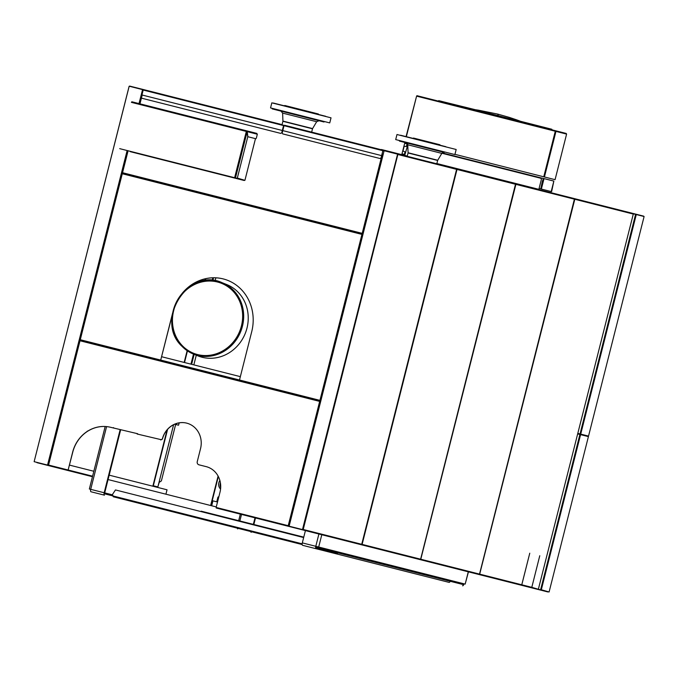 <?xml version="1.0" encoding="UTF-8"?>
<svg xmlns="http://www.w3.org/2000/svg" width="678" height="678" viewBox="0 0 678 678"><rect width="100%" height="100%" fill="white"/><g stroke="black" fill="none" stroke-linecap="round" stroke-linejoin="round"><path stroke-width="1.02" d="M361.298 233.13L361.103 233.902M319.041 400.139L318.779 401.181M380.511 164.974L379.663 164.762M303.159 529.747L397.859 154.491L302.922 529.688L361.484 544.231M456.252 168.712L384.485 150.558L456.252 168.712M398.096 154.55L456.599 169.356L361.721 544.29L303.727 529.62L347.5 540.697M289.345 526.526L361.111 544.688L289.345 526.526M289.175 525.933L289.294 525.484M450.514 580.393A2.28 0.881 -75.8 0 1 449.099 582.385L302.608 545.315A2.28 0.881 -75.8 0 1 302.312 542.892L305.549 530.077L302.981 529.425M397.486 154.118L384.121 150.736L289.116 526.196L302.583 529.603L397.588 154.143L302.481 529.577M173.941 185.721L173.738 186.492M131.608 352.992L131.413 353.763M129.21 353.213L129.405 352.433M171.534 185.933L171.729 185.162M124.32 351.975L124.515 351.196M166.644 184.696L166.839 183.924M225.579 198.781L225.384 199.561M205.332 278.785L204.841 280.717M187.136 350.687L184.17 362.433M183.246 366.061L183.052 366.832M167.085 429.928L152.847 486.202M165.915 494.194L167.034 489.796L109.175 475.151M232.359 200.502L232.164 201.281M212.799 277.802L212.138 280.429M193.493 354.094L198.035 355.925A38.46 35.409 -68.1 0 0 245.241 333.449A38.46 35.409 -68.1 0 0 226.732 284.557L222.189 282.726C188.238 266.581 154.092 320.804 182.043 346.373L193.493 354.094A38.46 35.409 -68.1 0 0 240.69 331.618A38.46 35.409 -68.1 0 0 222.189 282.726A38.46 35.409 -68.1 0 0 178.382 298.54A38.46 35.409 -68.1 0 0 182.085 346.399A38.46 35.409 -68.1 0 0 193.493 354.094L190.95 364.145M190.035 367.773L189.84 368.552M175.873 423.733L175.687 424.479L174.661 424.225M153.186 486.287L167.593 429.352M183.391 366.917L183.585 366.145M184.509 362.518L187.45 350.899M205.222 280.667L205.714 278.692M225.723 199.646L225.918 198.874M173.593 424.725L157.855 486.923L154.033 485.957L153.906 486.473M179.162 422.869L178.568 425.208L176.365 424.657L176.661 423.47M190.518 368.722L190.713 367.942M191.628 364.323L194.154 354.365M212.841 280.48L213.528 277.785M232.842 201.451L233.037 200.671M235.249 201.23L235.054 202.01M215.867 277.827L215.121 280.768M196.281 355.221L193.84 364.883M192.916 368.501L192.722 369.281M188.348 100.92L260.216 119.108L188.348 100.92M515.5 184.255L456.997 169.458L362.12 544.392L420.623 559.197L515.5 184.255L420.784 559.24L515.899 184.357L574.563 199.205L479.685 574.139L574.8 199.264L633.294 214.062L538.357 589.267L531.798 587.326L539.773 555.731L531.798 587.326M456.997 169.458L362.12 544.392M420.08 559.333L348.212 541.146L420.08 559.333M361.518 544.79L420.013 559.596L361.518 544.79M515.153 183.619L443.285 165.432L515.153 183.619M574.402 199.162L479.524 574.096L421.021 559.299M420.419 559.697L478.914 574.495L420.419 559.697M574.054 198.518L502.186 180.34L574.054 198.518M479.922 574.198L521.763 584.792L529.764 553.197L521.789 584.792L531.781 587.326M517.102 584.156L465.947 571.215L517.102 584.156M517.458 583.699L507.466 581.173M507.441 581.165L465.498 570.554M537.62 589.072L468.591 571.334L517.475 583.707M632.71 213.367L561.087 195.239L632.71 213.367M619.556 210.587L632.921 213.968M580.343 434.581L579.902 434.462L580.343 434.581L541.095 589.682L540.654 589.572L549.095 591.979L588.411 436.615L580.343 434.581M283.209 524.425L288.659 525.806M524.001 585.351L468.591 571.334L465.176 584.105L468.413 571.291M282.667 524.56L280.412 523.992M579.834 434.725L580.275 434.835M538.078 589.19L540.586 589.826L579.902 434.462L577.673 433.903M580.58 434.64L541.264 589.996M280.073 523.908L276.344 522.967M274.276 522.441L272.014 521.865M274.446 522.763L305.422 530.594L274.446 522.763M468.456 571.851L547.909 591.953L468.456 571.851M70.063 471.04L48.392 465.557L70.063 471.04M199.086 464.845L206.146 466.625A21.365 19.696 104.2 0 1 220.003 492.177L216.138 507.449L288.32 525.721L319.77 401.427L80.012 340.763L48.562 465.049L68.139 470.007L72.656 452.133A33.383 30.781 104.2 0 1 86.835 431.691L87.767 431.098A33.383 30.781 104.2 0 1 110.683 427.318L137.659 433.725M113.006 427.903L113.548 427.623M87.598 431.2L87.86 431.123A33.383 30.781 104.2 0 1 110.785 427.343M68.139 470.007L72.758 452.158A33.383 30.781 104.2 0 1 86.937 431.716L87.36 431.072M161.356 439.734L162.44 439.039A21.365 19.696 104.2 0 1 186.721 423.14M137.109 434.005L161.203 439.683M160.661 439.963L162.339 439.013A21.365 19.696 104.2 0 1 186.67 423.131A21.365 19.696 104.2 0 1 200.527 448.675L197.256 461.625A2.67 2.466 -75.8 0 0 198.985 464.82L206.146 466.625M319.669 401.401L288.226 525.696M290.337 526.781L216.206 508.017L290.337 526.781M315.016 399.122L89.208 341.983M161.669 356.738L240.343 376.646M314.787 399.613L80.106 340.237L314.787 399.613M50.231 465.472L48.46 465.303L80.038 340.492L81.682 341.187M218.791 508.398L288.599 526.06L218.791 508.398M289.116 526.196L288.599 526.06L320.177 401.257L80.038 340.492L320.177 401.257M182.035 293.523A44.07 40.629 104.2 0 1 231.978 282.362A44.07 40.629 104.2 0 1 251.741 331.593L239.495 380.011L319.931 400.367L361.933 234.393L122.277 173.746L80.275 339.729L160.72 360.077L172.67 312.863M160.72 360.077L172.432 314.219M319.931 400.367L361.933 234.393M183.772 291.633A44.07 40.629 104.2 0 1 223.223 278.912M157.855 486.923L159.237 482.312L161.364 480.922L175.644 424.47M154.101 486.524L154.237 486.007M153.008 486.245L167.33 429.64M183.213 366.874L183.416 366.095M184.331 362.476L187.289 350.789M205.027 280.692L205.519 278.743M225.545 199.603L225.74 198.823M284.031 125.684L282.201 132.939L282.718 133.897L380.112 158.542L381.028 157.94L382.858 150.694L246.639 116.226M284.48 213.689L284.277 214.468M242.148 380.96L241.953 381.739M218.087 476.066L210.638 505.508M210.977 505.593L218.333 476.524M242.292 381.824L242.487 381.044M284.616 214.553L284.819 213.773M218.901 496.533L217.935 497.16L216.757 501.822L212.934 500.856L211.824 505.263L211.214 505.652M248.877 383.494L249.072 382.714M291.201 216.214L291.396 215.443M289.396 214.934L289.192 215.706M247.063 382.206L246.868 382.985M247.25 115.828L282.065 124.642L247.25 115.828M319.118 134.015L311.66 132.125L319.118 134.015M363.086 233.859L122.438 172.958L363.086 233.859M362.035 237.995L361.179 237.783M124.142 174.221L362.95 234.376M128.091 150.77L122.54 172.712L362.298 233.376L381.951 155.703L142.194 95.03L139.88 104.158M362.196 233.351L381.85 155.677M382.214 158.245L381.367 158.033L382.214 158.245M381.299 158.288L382.155 158.508L381.299 158.288M261.555 119.726L384.121 150.736L261.555 119.726M397.588 154.143L618.133 209.951L397.588 154.143M320.118 134.269L559.299 194.789L320.118 134.269M282.065 124.642L143.77 89.649L282.065 124.642M284.54 125.54L384.121 150.736L284.54 125.54M383.197 154.364L382.002 154.059L383.197 154.364M282.641 129.193L283.116 129.312L282.641 129.193M381.943 154.321L383.138 154.618L381.943 154.321M500.398 179.882L284.607 125.277L500.398 179.882M381.875 154.576L383.07 154.881L381.875 154.576M141.363 97.301L141.888 98.259L280.811 133.413L281.726 132.82L283.557 125.566L143.202 90.047L141.363 97.301M261.157 119.625L384.121 150.736L261.157 119.625M374.231 148.236L384.121 150.736L374.231 148.236M311.66 132.125L401.096 154.762L311.66 132.125M436.869 163.534L538.857 189.34L541.417 179.246L540.9 178.289L441.912 153.236M407.275 156.05L381.434 149.507L407.275 156.05L404.707 155.398L407.766 144.973M320.524 134.371L407.207 156.304L320.524 134.371M436.81 163.796L643.685 216.146L436.81 163.796M320.457 134.625L384.121 150.736L320.457 134.625M129.117 86.487L34.137 461.676L129.184 86.225L142.651 89.64L139.032 103.946M127.235 150.55L47.646 465.091L34.18 461.684M143.202 90.047L142.583 89.894M48.613 464.684L47.706 464.837L48.528 465.04M124.15 351.933L124.354 351.153M166.483 184.662L166.678 183.882M36.959 462.667L92.462 476.71L36.959 462.667M68.241 470.032L92.598 476.193M69.487 465.108L93.844 471.269M167.017 183.967L166.822 184.747M124.693 351.238L124.489 352.018M129.074 86.479L34.137 461.676M142.549 89.615L138.931 103.92M127.133 150.524L47.545 465.066M127.845 174.06L127.65 174.831M85.589 341.068L85.326 342.102M81.987 341.263L82.241 340.22M124.311 173.983L124.506 173.212M129.684 86.081L201.315 104.209L129.684 86.081M580.47 434.056L588.538 436.098L644.1 216.519L636.032 214.485L580.47 434.056M577.8 433.386L580.037 433.945L635.591 214.367L633.082 213.739M636.278 214.545L580.715 434.123M371.993 147.397L407.207 156.304L371.993 147.397M580.097 433.691L580.538 433.801L580.097 433.691M382.858 150.694L384.053 150.999M635.532 214.629L635.972 214.74M276.844 522.814L269.403 520.933M300.854 396.638L301.049 395.867M343.178 229.367L343.382 228.596M210.799 505.551L218.206 476.278M242.114 381.782L242.317 381.002M284.446 214.511L284.641 213.731M266.225 520.679L282.777 524.865L266.225 520.679M256.403 518.195L255.504 517.967L256.403 518.195M267.581 521.018L276.26 523.213L267.581 521.018M283.387 524.467L276.87 522.823M377.985 149.465L364.62 146.075M343.721 228.681L343.517 229.452M301.388 395.952L301.193 396.732M269.742 521.018L283.048 524.662M314.939 400.206L315.202 399.173M357.264 232.935L357.459 232.156M313.033 399.723L313.228 398.944M355.357 232.452L355.552 231.673M293.811 216.053L293.608 216.824M251.479 383.324L251.284 384.095M291.803 215.545L291.608 216.316M249.479 382.816L249.275 383.595M407.207 156.304L381.367 149.762L407.207 156.304M325.737 116.294L273.353 103.039L325.737 116.294M271.836 102.844L331.025 117.828L329.745 122.896L270.547 107.921L271.836 102.844M323.999 121.998L272.209 108.895L323.999 121.998M316.668 121.718L282.616 113.107L282.929 121.082L312.592 128.583L316.668 121.718L319.024 120.735L281.006 111.116L319.024 120.735M282.904 121.311L312.507 128.795L311.609 132.354L282.006 124.862L282.904 121.311M318.372 113.989L284.794 105.488L318.372 113.989M449.099 582.385L302.608 545.315M462.582 585.792A2.28 0.881 104.2 0 0 463.998 583.8M316.092 548.722A2.28 0.881 -75.8 0 1 315.795 546.298L465.176 584.105M462.913 584.495L315.634 547.231L462.913 584.495M120.142 429.708L104.183 492.753A2.28 0.881 -75.8 0 0 104.48 495.177L91.005 491.77A2.28 0.881 -75.8 0 1 90.708 489.346L112.556 494.872M255.631 517.45L253.843 524.501M237.495 528.84A2.28 0.881 104.2 0 0 238.232 528.382M251.716 531.798A2.28 0.881 -75.8 0 1 250.979 532.247M267.056 388.087A5.339 2.068 -75.8 0 1 267.581 387.392M89.53 489.05L90.708 489.346L106.582 426.615M240.453 513.602L238.673 520.662M271.183 388.308L271.039 389.096M268.242 388.392A5.339 2.068 -75.8 0 1 268.776 387.697M108.065 479.558L216.265 506.932M239.859 520.967L241.648 513.907M255.131 517.322L253.343 524.374M120.642 429.835L104.692 492.881M251.301 530.95L104.031 493.686L113.141 495.991L112.404 494.576L115.463 489.94L303.659 537.561M428.945 574.936L427.877 575.63L422.767 574.342L424.538 573.817M422.767 574.342L338.441 553.002M423.021 573.435L343.322 553.46M303.769 537.137L201.137 511.17L200.858 511.551M343.543 553.324L342.449 554.019M339.568 552.316L337.169 553.418L315.651 547.977M302.176 544.561L113.268 496.762L112.684 495.11M338.72 552.104L337.042 552.646L315.634 547.231M302.159 543.824L113.141 495.991M445.76 146.66L400.588 135.236L445.76 146.66M445.827 146.872L456.175 149.491L454.887 154.567L395.698 139.592L396.977 134.515L445.827 146.872M444.073 152.381L399.418 141.083L444.073 152.381M441.81 153.389L407.758 144.77L408.08 152.745L437.734 160.254L441.81 153.389L444.175 152.406L406.147 142.787L444.175 152.406M432.479 159.152L437.649 160.466L436.751 164.017L407.156 156.525L408.054 152.974L432.479 159.152M439.963 144.753L413.487 138.058L439.963 144.753M220.681 487.575A6.416 5.916 104.2 0 1 220.409 482.846M219.892 480.507A6.288 5.797 -75.8 0 0 220.57 489.033M237.156 178.017L244.928 180.331L255.47 138.643M256.631 134.049L246.936 131.244L235.546 177.611M130.235 151.652L244.216 180.501L130.235 151.652M131.676 102.429L141.465 104.904M247.75 136.88L247.131 131.837L235.469 177.941L236.944 178.314L237.444 177.611L247.75 136.88M131.396 102.353L246.334 131.439L234.622 177.721L119.684 148.643M256.903 133.422L131.812 101.768L256.903 133.422M256.369 138.041L257.335 134.227L247.25 131.668L247.868 136.719L255.877 138.744L256.369 138.041M550.689 130.066L550.621 129.498L416.928 95.674L566.249 133.456L550.621 129.498L550.875 130.117L550.96 129.583L552.197 129.896L552.104 130.43M443.463 102.937L443.556 102.403L443.446 102.929M444.963 103.319L445.065 102.785L443.2 102.319L443.268 102.887M509.559 117.463L497.711 114.09L498.338 115.718L551.841 129.261L520.526 121.286A244.046 224.994 104.5 0 0 519.365 120.845A243.911 224.85 104.3 0 0 516.577 119.828L509.559 117.463M500.161 116.184L444.124 102.005L475.447 109.734A243.978 224.91 104.2 0 1 478.388 110.167L497.711 114.09M473.812 109.514L498.338 115.718M551.977 129.837L445.692 102.853L445.573 103.471M545.154 127.566L438.691 100.624L545.154 127.566M554.79 179.594L454.946 154.33L543.756 176.805L555.282 131.235L555.96 131.405L544.434 176.975L555.07 179.67L566.596 134.091L555.96 131.405M555.282 131.235L416.597 96.14L406.291 136.871M406.012 136.803L416.597 96.14M409.902 157.262L548.917 192.433L409.902 157.262M543.959 178.839L543.324 178.678L542.366 181.272L540.79 188.679L541.425 188.84M544.019 178.602L541.366 189.077L551.206 191.56L553.85 181.085L544.019 178.602M553.841 181.145L551.629 191.611L551.214 191.51M541.383 189.018L539.086 188.442M442.209 152.897L544.002 178.653M407.063 143.872L404.656 143.338L402.003 153.813L404.376 154.482L405.02 151.914L402.978 150.965L404.156 146.304L406.41 146.44L407.063 143.872M404.452 154.177L404.986 154.313M407.698 144.355L406.986 144.177M402.003 153.813L404.656 143.338M407.046 143.939L407.614 144.083M404.927 154.55L404.393 154.415M321.923 534.222L318.685 547.036M302.312 542.892L315.795 546.298L319.033 533.493M182.331 345.704A37.663 34.671 111.9 0 1 199.01 282.734A37.663 34.671 111.9 0 1 241.3 326.449A37.663 34.671 111.9 0 1 182.331 345.704M282.616 113.107L281.006 111.116M105.166 426.513L89.352 489.007M407.758 144.77L406.147 142.787"/></g></svg>
